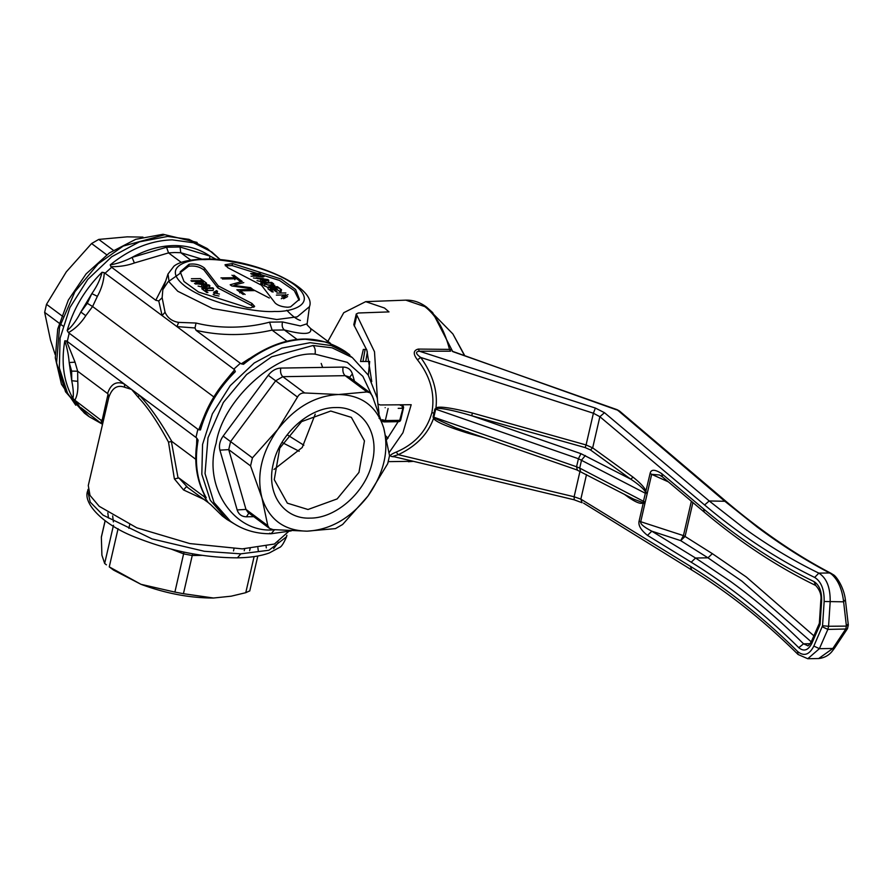 <?xml version="1.0" encoding="UTF-8"?>
<svg xmlns="http://www.w3.org/2000/svg" width="893" height="893" viewBox="0 0 893 893"><rect width="100%" height="100%" fill="white"/><g stroke="black" fill="none" stroke-linecap="round" stroke-linejoin="round"><path stroke-width="1.34" d="M401.85 404.786L403.111 405.266M433.072 416.964L434.913 408.983L435.695 409.173L433.842 417.21L433.072 416.964L433.574 418.248C428.037 434.043 416.261 446.187 398.256 454.682L392.875 456.412L574.02 499.756L582.113 502.748L580.841 499.12L574.121 496.765L398.256 454.682L396.191 452.081C414.776 444.156 426.653 431.051 431.844 412.767C435.226 394.047 430.437 376.411 417.477 359.879C412.946 354.03 413.213 350.424 418.281 349.074L451.211 349.409L452.918 351.663L617.052 409.664L724.156 500.716L757.197 527.037C781.364 545.054 805.497 560.369 829.597 572.96L818.848 573.127C792.995 560.57 767.645 545.277 742.809 527.272L709.209 500.962L604.483 412.7L595.385 408.068L419.409 351.228L418.281 349.074M378.297 404.216L380.251 404.953L411.193 404.719L402.955 432.703L389.125 452.617M394.248 456.736L393.422 456.747C388.756 456.356 389.683 454.805 396.191 452.081M327.887 341.394L343.749 312.706L365.695 301.644L384.515 308.029L389.002 311.903L358.272 312.996L356.262 313.979L374.502 351.753L377.426 398.992M577.269 469.763L576.565 466.771L433.842 417.21L433.574 418.248C434.791 421.384 446.221 426.363 467.887 433.161L467.887 431.777M356.251 314.012L353.784 324.706L366.867 350.223L371.745 381.579M365.695 301.644L405.802 300.148L424.822 306.6C436.03 315.274 444.234 329.405 449.413 348.996L450.552 351.183L419.409 351.228C415.212 351.686 415.636 353.762 420.703 357.446L417.477 359.879M472.52 413.068C450.552 407.621 438.351 405.958 435.929 408.079C437.905 391.279 432.837 374.401 420.703 357.446L593.399 413.236L586.076 444.948L472.52 413.068L471.604 415.703C454.582 410.501 439.166 407.532 436.186 408.548L434.913 408.983M403.212 404.775L402.977 405.947M398.155 421.663L386.714 439.635M433.998 418.002L455.787 427.859M574.244 499.622L574.121 496.765L580.015 471.203M366.61 349.42L363.317 349.431L360.538 361.498L369.68 361.464L368.296 375.183M385.865 436.03L388.02 438.262M452.729 351.596L432.659 312.572L426.876 307.393M616.65 409.876L452.271 351.25M464.617 355.794L452.885 333.949L426.564 307.114C420.067 302.269 413.146 299.948 405.802 300.148M633.025 477.13L630.782 479.184C638.305 484.173 643.183 488.371 645.393 491.764L645.952 491.317C644.98 487.958 640.661 483.225 633.025 477.13L592.673 447.862L599.873 416.707L593.399 413.236L595.385 408.068M436.186 408.548L435.695 409.173L578.43 458.734L580.986 453.689L630.782 479.184L590.429 449.916L585.161 447.583L586.076 444.948L592.673 447.862L590.429 449.916M643.217 503.183L639.087 521.177C638.115 525.341 640.917 530.074 647.481 535.387L691.215 562.222C728.498 585.116 764.352 613.603 798.788 647.682C803.845 651.857 808.187 650.417 811.815 643.373L820.064 624.553L821.627 600.889C821.828 591.356 819.294 584.937 814.036 581.622C776.006 563.137 739.17 538.892 703.539 508.876L661.735 473.647C654.949 469.283 651.075 469.182 650.126 473.346L645.762 491.697L647.09 494.041L645.762 491.697L643.44 501.286L579.702 468.099L580.562 471.471M624.207 494.197L628.382 497.222C636.251 502.592 641.185 504.422 643.206 502.726L645.226 502.078L651.667 474.339L650.126 473.346M583.609 503.139L691.707 569.968L690.423 566.341L580.841 499.12L586.511 474.574M814.662 577.425C821.236 581.555 824.395 589.581 824.15 601.502L822.553 625.747L813.858 646.063C809.326 654.87 803.89 656.668 797.572 651.455L798.052 654.469L807.763 658.721L819.394 648.675L827.844 629.398L845.749 629.018L846.419 626.105L828.57 626.272L830.166 602.027C830.468 587.728 826.706 578.095 818.848 573.127L814.662 577.425C776.787 559.007 740.096 534.851 704.599 504.958L599.873 416.707L604.483 412.7M704.599 504.958L709.209 500.962L725.931 501.297L619.552 411.059L617.789 410.479M639.087 521.177L683.435 535.61L680.667 540.622L685.065 536.459L712.357 553.66L746.347 577.023L813.88 635.816M628.382 497.222L628.415 496.385M455.798 427.859L576.766 469.874L633.673 499.12L643.206 502.726M819.35 623.336L820.823 600.509C821.66 595.162 819.941 590.139 815.689 585.462C777.312 566.809 740.174 542.364 704.276 512.124L662.472 476.895L661.735 473.647M668.366 481.863L651.667 474.339L659.547 474.998L662.472 476.895M819.305 623.504L820.064 624.553M811.815 643.373L811.38 641.531C809.17 645.07 807.886 646.432 807.529 645.617L803.555 643.82C779.868 620.367 755.467 599.516 730.34 581.287L695.569 558.025L691.215 562.222M811.235 641.833L741.815 581.097L707.959 557.824L695.569 558.025L651.823 531.19L647.481 535.387M712.357 553.66L707.959 557.824L680.667 540.622L651.823 531.19C643.831 526.993 640.125 523.867 640.705 521.825L645.226 502.078L643.44 501.286L643.295 502.335M834.509 648.184L847.368 628.828L845.749 629.018L832.845 648.463L834.509 648.184L832.097 651.354C831.74 651.7 827.666 657.572 818.669 658.543L832.845 648.463L819.394 648.675L813.858 646.063M844.867 600.241L843.617 601.815C842.099 588.989 838.002 579.736 831.35 574.054L829.597 572.96L830.992 573.284C795.998 555.011 760.981 531.011 725.931 501.297M824.15 601.502L843.617 601.815L846.419 626.105L847.68 624.453M288.037 294.578L284.086 296.733M281.753 296.733L285.715 294.578M287.579 296.588L283.617 298.742M281.284 298.742L285.247 296.588M285.392 294.958L276.395 295.103M275.982 291.631L272.945 289.377M269.853 289.421L273.236 291.955M272.198 291.966L268 288.841L268.469 286.832L277.466 286.686L281.518 289.7L277.232 287.3L274.464 287.345L277.489 289.6M281.518 289.7L281.049 291.71L280.011 291.732L276.774 289.31L277.232 287.3M274.006 289.354L277.02 291.609M268.257 287.725L262.252 284.554L262.721 282.545L271.718 282.4L273.682 283.862M262.575 278.996L253.433 277.969M255.431 276.138L251.056 276.205M256.09 277.823L263.569 278.672M262.408 283.885L260.778 283.461L261.247 281.451L263.357 280.915L260.912 279.085L257.485 278.649M261.202 281.652L257.028 280.659M256.626 278.002L267.911 279.565L268.826 280.246L268.358 282.255L267.576 282.467M299.133 300.282L294.31 290.649L279.509 280.447L232.035 265.545L225.36 265.846M290.571 306.846L299.434 299.3L295.639 289.555L281.094 279.029L232.504 263.535L225.036 264.719L227.782 267.677L261.426 285.191L275.178 303.028C277.924 305.551 282.166 306.946 287.914 307.225L290.571 306.846M253.054 289.511L236.857 289.767L243.231 294.511M245.095 294.489L240.195 290.828L254.516 290.593M231.968 275.2L235.283 277.678L220.951 277.902M241.925 281.206L233.832 275.178M222.413 278.996L236.734 278.761L240.05 281.239M251.882 303.397L218.238 285.883L204.486 268.056C200.166 264.719 195.042 263.446 189.093 264.239L180.23 271.773L184.025 281.529L198.57 292.044L247.171 307.538L250.71 307.828L254.639 306.366L251.882 303.397L251.413 305.406L217.78 287.892L204.017 270.066C199.708 266.728 194.574 265.455 188.635 266.248L180.073 272.789M242.193 281.407L230.171 284.778L231.756 285.961L252.116 288.807L250.542 287.635L234.2 285.481M234.982 284.878L243.778 282.59M167.996 273.995L169.123 281.909L177.763 291.263L212.579 308.554L276.752 319.527L297.28 316.825L309.458 306.656C317.473 286.966 250.152 256.983 203.571 259.093C184.271 259.718 176.914 263.77 173.945 266.181L167.996 273.995L162.827 289.656L162.146 297.749L165.049 312.237C167.56 317.953 172.103 321.335 178.667 322.384L196.047 323.032C218.618 328.724 245.363 328.624 269.597 322.161L282.534 321.949L300.383 325.945L307.136 323.757L307.147 324.885M239.726 292.837L240.195 290.828M234.814 279.688L235.283 277.678M218.238 285.883L217.78 287.892M253.835 307.237L251.413 305.406M232.37 286.05L234.334 285.492M250.073 289.645L250.542 287.635M297.012 339.396L284.309 329.919C282.3 328.122 281.697 325.465 282.534 321.949M284.365 329.964L272.131 330.153L286.865 341.148M269.597 322.161L272.131 330.153M213.851 396.95L92.593 306.522L97.37 296.32C101.556 288.807 103.856 280.915 104.28 272.666L176.914 326.592L194.987 327.965L196.069 330.332L240.351 363.272L233.821 369.144L176.914 326.592L178.667 322.384M194.987 327.965L196.047 323.032M105.14 273.169L111.658 267.308L155.773 300.282L158.753 300.941L162.113 315.553L165.049 312.237M158.753 300.941L162.146 297.749M300.394 320.42C296.8 319.426 292.268 316.044 286.787 310.273M237.739 278.091L232.861 275.87M218.952 296.029L213.907 294.969M213.103 294.366L214.912 293.306M215.805 292.792L217.032 293.351L217.501 291.341L216.541 290.627L213.561 292.357M206.852 292.603L203.314 289.968L203.783 287.959L212.78 287.814L213.583 288.417L213.126 290.426L208.259 290.504M205.167 290.56L207.89 292.591M203.47 289.299L201.84 288.874L202.309 286.865L204.419 286.329L201.974 284.499L198.547 284.063M202.253 287.077L198.09 286.073M197.688 283.416L208.973 284.979L209.877 285.66L209.42 287.669L208.638 287.881M201.215 279.196L200.746 281.206L191.749 281.351M190.946 280.737L199.943 280.592M202.588 282.579L205.089 284.443M203.247 283.851L195.288 283.985M194.473 283.382L202.432 283.248M249.404 358.539L241.244 363.842L240.351 363.272M111.658 267.308L110.933 266.672C119.55 266.795 127.364 265.556 134.385 262.977L132.052 257.396L166.544 247.227L168.543 252.898L181.301 262.419M190.722 260.12L180.777 252.708L174.727 252.529L168.543 252.898L134.385 262.977M330.499 343.336L310.585 328.479L307.203 324.974M215.738 292.77L215.86 292.212L215.068 292.636L217.099 293.049M216.073 292.636L216.218 292.022M219.421 294.02L214.376 292.96M213.583 288.417L205.624 288.551L208.348 290.582M207.31 290.593L203.783 287.959M202.7 289.511L203.169 287.501L202.309 286.865M209.877 285.66L203.169 287.501M201.505 286.508L201.974 284.499M191.403 278.728L200.4 278.583M206.127 285.213L206.584 283.204L205.546 283.215M202.097 279.855L206.584 283.204M194.942 281.373L202.901 281.239L201.059 279.866M203.704 281.842L195.746 281.976M285.86 292.949L276.863 293.094M272.968 289.377L273.425 287.367L270.311 287.412L273.704 289.946M276.45 289.622L273.425 287.367M280.011 291.732L280.48 289.723M272.666 289.957L268.469 286.832M271.796 286.776L271.985 285.983L274.765 285.258L274.296 287.267M264.317 286.084L264.774 284.074L262.721 282.545M271.985 285.983L264.774 284.074M263.044 276.986L253.891 275.959M256.548 275.814L264.027 276.663M260.466 276.361L260.935 274.352L255.9 275.412M250.71 273.593L259.707 273.448L260.935 274.352M253.054 275.334L259.137 274.073L251.525 274.196M261.638 284.097L262.107 282.088L261.247 281.451M268.826 280.246L262.107 282.088M260.443 281.094L260.912 279.085M245.452 361.475L243.51 364.299L241.244 363.842M110.933 266.672L110.219 264.908C117.675 263.58 124.953 261.069 132.052 257.396C145.916 249.817 159.78 245.876 173.633 245.586C187.452 245.43 199.597 248.946 210.045 256.135L209.408 259.137M166.544 247.227L180.018 247.004L180.777 252.708L201.907 259.126M215.86 292.212L217.501 291.341M206.138 285.894L206.328 285.068L203.258 284.666M205.211 286.128L207.02 285.682M265.757 284.019L264.574 283.137L271.494 283.025L273.448 284.8M273.325 284.979L267.744 285.012M267.331 279.922L262.196 279.252L264.161 280.715L265.958 280.257M233.821 369.144L234.58 369.836L225.683 380.53M180.018 247.004L210.045 256.135L216.664 259.528M272.655 283.885L272.186 285.894L271.026 285.034L271.494 283.025M267.989 285.079L271.026 285.034M265.277 279.654L265.087 280.48M97.37 296.32L91.845 293.618C96.98 286.273 100.384 279.163 102.048 272.265L104.28 272.666M92.593 306.522L87.302 303.307L91.845 293.618L80.828 312.025L85.773 315.698L92.593 306.522M203.827 417.02L198.726 429.779L197.866 429.265L68.426 332.609C75.224 328.803 81.006 323.166 85.773 315.698M234.58 369.836L235.339 371.667L231.354 374.2M68.426 332.609L67.187 330.544C72.166 326.325 76.709 320.152 80.828 312.025L87.302 303.307M197.866 429.265L195.969 437.458L67.276 341.483L69.174 333.29M200.836 425.481L200.478 429.946L198.726 429.779M195.768 459.292L171.813 441.432C159.88 420.614 148.897 405.076 138.873 394.818L138.415 397.497L131.595 389.393L124.752 387.294L124.328 383.968C116.336 380.798 110.754 383.979 107.584 393.534L77.658 371.209L75.045 362.178L66.495 340.97L67.276 341.483M195.969 437.458L196.795 438.139L196.616 444.547M75.045 362.178L69.174 362.525C68.605 355.291 67.154 348.047 64.821 340.802L66.495 340.97M77.658 371.209L71.641 371.108L69.174 362.525L71.73 380.719L77.747 381.333L77.658 371.209M107.584 393.534L108.064 394.07L101.992 420.971L74.833 400.198C77.334 395.8 78.305 389.515 77.747 381.333M124.752 387.294C117.34 384.537 112.016 387.953 108.767 397.541L108.064 394.07M171.813 441.432L168.498 442.091C157.614 421.965 147.579 407.096 138.415 397.497M196.795 438.139L198.112 440.204L196.962 442.068C193.893 462.775 196.739 481.037 205.513 496.843L206.227 497.781L204.341 496.854L178.924 477.989L174.381 478.882L168.498 442.091M203.816 493.673L205.144 497.368M74.833 400.198L72.936 398.39C73.717 394.65 73.326 388.768 71.73 380.719L71.641 371.108M81.006 407.733L102.405 424.32M101.992 420.971L102.717 422.958M108.767 397.541L88.284 485.502L90.003 495.403L99.223 506.32L136.808 527.819L189.785 543.569L242.338 548.871L274.441 544.016L288.394 531.703M203.995 499.455L183.545 489.944L174.381 478.882M204.341 496.854L208.192 502.569L186.458 486.607L183.545 489.944M187.329 487.053L178.924 477.989M208.192 502.569L210.848 504.735M84.723 413.381L89.066 416.629L78.763 406.014M282.601 442.727L299.188 451.278M210.569 504.467L222.357 516.02L210.569 504.467M303.854 445.216L287.725 435.137M401.828 405.411C394.628 405.522 394.628 405.522 401.828 405.411L402.509 408.28L398.2 408.347M385.162 407.677C386.446 405.656 386.446 405.656 385.162 407.677M237.058 525.508L226.956 519.458L210.257 500.214L201.829 474.306L202.555 444.468L212.367 413.839L230.215 385.687L254.226 362.982L281.842 348.125L310.15 342.689L331.426 345.591L349.732 354.822L345.133 351.396L326.827 342.164L305.551 339.262C284.007 339.887 263.323 348.237 243.51 364.299M220.459 259.863L207.243 248.567L188.948 239.335L167.661 236.433L139.364 241.869L111.737 256.726L87.737 279.442L69.888 307.583L60.077 338.213L59.351 368.05L67.768 393.958L84.467 413.202M202.242 555.357L192.241 555.524L183.433 593.7L213.483 598.02L231.175 596.189L245.765 592.695L249.694 590.876M118.077 528.701L109.259 566.888L140.971 584.312L174.894 592.092L184.003 552.108M105.162 520.786L101.355 537.251L101.902 555.178L104.66 563.461L113.478 525.274M109.259 566.888L113.478 570.058L140.971 584.312C165.718 593.465 189.885 598.031 213.483 598.02L231.175 596.189M183.433 593.7L174.894 592.092M106.412 564.834L104.66 563.461M101.355 537.251L101.445 536.615M373.587 399.059L362.871 376.355L347.321 362.357L315.05 354.119C315.664 350.324 314.983 347.455 312.996 345.513C314.983 347.455 315.664 350.324 315.05 354.119C276.852 350.96 222.826 399.618 216.139 443.207C202.678 486.886 234.546 534.17 274.497 529.75L271.159 533.735L269.664 533.21M370.037 392.753L348.527 376.712L345.167 375.674L282.824 376.679L304.658 392.965L338.581 394.516L366.99 391.96L370.037 392.753L372.303 395.878L383.677 427.825L389.549 455.653L387.696 463.701L367.905 496.151L342.611 524.492L335.444 528.611L307.036 531.168L273.113 529.616L269.418 528.343L267.811 525.698L261.939 497.859L250.553 465.912L228.731 449.625L219.912 450.15C218.763 445.495 219.845 440.807 223.161 436.085L268.246 375.294C271.796 370.751 275.982 368.351 280.77 368.083L343.102 367.079C347.812 367.19 350.916 369.468 352.389 373.933L354.465 381.132M280.77 368.083C280.156 371.879 280.837 374.747 282.824 376.679L275.669 380.798L230.584 441.589L252.418 457.875L277.712 429.533L297.503 397.084L268.246 375.294M338.581 394.516C361.498 394.996 376.522 406.103 383.677 427.825C389.315 450.418 384.057 473.201 367.905 496.151C350.636 518.264 330.343 529.94 307.036 531.168C284.13 530.688 269.094 519.581 261.939 497.859C256.302 475.266 261.56 452.483 277.712 429.533C294.991 407.42 315.285 395.744 338.581 394.516M304.658 392.965C301.488 392.797 299.099 394.17 297.503 397.084M252.418 457.875L250.553 465.912M335.567 407.576C309.302 407.253 279.464 434.121 273.325 463.646C265.835 493.182 283.438 519.291 310.05 518.107C336.315 518.431 366.152 491.563 372.292 462.038C379.793 432.502 362.19 406.393 335.567 407.576M307.996 509.501L337.141 498.919L358.964 472.408L364.456 440.896L351.362 417.366L330.734 411.037L301.577 421.619L279.766 448.13L274.263 479.653L287.367 503.183L307.996 509.501M273.984 469.461L302.225 447.493L315.229 414.151M142.969 237.114L127.163 236.846L98.755 239.413L91.588 243.532L66.294 271.863L46.503 304.323L62.834 316.49M62.912 325.978L44.65 312.36L50.521 340.188L55.154 354.554M44.65 312.36L46.503 304.323M286.765 535.476L286.541 536.782L268.96 550.244L240.786 553.839L237.449 557.824L240.786 553.839L204.33 551.282L152.056 538.903L103.063 515.149L90.215 502.1L87.715 490.871L88.083 489.61M291.23 530.9L271.159 533.735L274.497 529.75M81.877 410.445L65.524 391.77L56.583 362.859L59.552 327.084L74.912 291.732L98.152 263.815L123.212 246.077L164.535 234.803L163.039 234.279L196.784 242.327M433.998 412.99L431.844 412.767M388.589 461.636L413.303 461.301M467.887 433.161L484.43 437.804M356.832 315.396L354.342 326.157M365.114 349.431L362.971 361.486M367.369 351.864L365.739 361.475M797.572 651.455C763.281 617.51 727.561 589.134 690.423 566.341M585.161 447.583L471.604 415.703L580.986 453.689M822.553 625.747L828.57 626.272L827.844 629.398L822.308 626.786M647.09 494.041L651.667 474.339M704.276 512.124L703.539 508.876M815.689 585.462L814.036 581.622M820.823 600.509L821.627 600.889M810.141 643.719L803.555 643.82L798.788 647.682M585.361 455.542L581.555 460.062L579.702 468.099L576.565 466.771L578.43 458.734L645.293 493.237M831.35 574.054L833.035 574.579L830.992 573.284M692.89 502.536L685.065 536.459L683.435 535.61L691.361 501.241M644.858 503.708L643.005 502.96M232.035 265.545L232.504 263.535M274.597 311.456C260.064 312.762 211.864 305.596 185.398 286.419C160.416 267.219 187.753 258.836 205.077 259.617C219.6 258.323 267.8 265.489 294.266 284.655C319.248 303.854 291.911 312.249 274.597 311.456M204.017 270.066L204.486 268.056M189.093 264.239L188.635 266.248M235.919 286.541L236.109 285.715M272.086 330.109C246.234 335.947 220.895 336.025 196.069 330.332M155.773 300.282L165.707 280.938M310.585 328.479C312.36 334.551 303.598 335.02 284.309 329.919M220.515 259.863L211.842 251.993L193.535 242.762L172.26 239.86C150.716 240.496 130.032 248.846 110.219 264.908M177.997 477.655L171.344 441.265M79.499 406.594L75.648 400.879M101.054 419.922L101.635 423.349M379.067 418.248L382.394 420.726M382.874 421.463A2.188 2.188 0 0 0 384.213 421.898L382.383 419.732L385.329 420.57L388.109 408.503C388.053 406.103 388.053 406.103 388.109 408.503M383.722 421.719L385.329 420.57L399.729 420.335L403.156 407.387M400.377 419.442L398.613 421.652A2.188 2.188 0 0 0 400.7 419.967L403.491 407.911A2.188 2.188 0 0 0 402.665 405.668M399.696 404.797L400.533 405.433M235.339 371.667C218.45 388.455 206.83 407.878 200.478 429.946M198.112 440.204C194.294 462.217 196.996 481.416 206.227 497.781M72.936 398.39C63.704 382.014 61.003 362.815 64.821 340.802M67.187 330.544C73.539 308.487 85.17 289.053 102.048 272.265M273.615 548.659L278.504 542.263M266.304 547.878L266.125 546.416M107.819 512.828L108.477 518.04M171.277 549.128L183.712 553.906L192.241 555.524L192.821 553.839M257.898 547.822L258.244 550.523M245.765 592.695L254.103 556.596M244.671 548.827L244.224 550.758M249.627 550.668L250.118 548.57M349.33 355.347L352.322 357.568L332.084 347.812L312.996 345.513L271.673 356.787L246.613 374.524L223.362 402.442L208.013 437.793L205.033 473.569L213.985 502.48L230.327 521.155C242.036 529.728 255.644 533.925 271.159 533.735M253.779 516.667L246.446 516.79C241.735 516.679 238.643 514.401 237.158 509.936L219.912 450.15M366.99 391.96L345.167 375.674C343.146 373.754 342.466 370.885 343.102 367.079M352.389 373.933L349.476 377.415M237.158 509.936L245.977 509.412L228.731 449.625L230.584 441.589L223.161 436.085M267.811 525.698L245.977 509.412L247.908 512.303L269.418 528.343M248.879 513.017L246.446 516.79M195.366 283.36L195.545 283.974M98.755 239.413L113.333 250.286M106.736 254.818L91.588 243.532M413.414 461.324L408.414 461.737M464.885 355.894L452.885 333.949M798.052 654.469C763.984 620.747 728.532 592.572 691.707 569.968M811.38 641.531L819.316 623.414M619.552 411.059L617.052 409.664M818.669 658.543L807.763 658.721M833.035 574.579C836.138 575.762 844.186 587.449 845.492 600.699L848.305 624.866M847.468 628.683L848.328 625.022M162.827 289.656L167.962 281.92L179.817 273.559M309.458 306.656L307.147 323.757M252.853 289.511L269.306 298.016M274.318 287.189L274.754 285.325M384.213 421.898L398.613 421.663M226.71 519.268L222.357 516.02M200.825 425.514C206.919 406.326 217.122 389.214 231.41 374.145M245.419 361.498C281.708 335.411 314.95 332.04 345.133 351.396M89.066 416.629L102.26 424.097M321.201 363.44L322.619 367.403M286.887 535.275L286.541 536.782C283.65 543.48 281.262 547.063 279.386 547.521L269.362 552.946C260.879 556.015 250.241 557.634 237.449 557.824C204.642 557.79 171.501 551.271 138.035 538.289C102.092 524.961 82.647 502.77 87.715 490.871L88.061 489.375M113.411 521.903L112.652 515.897M257.82 556.004L249.739 591.01M105.106 520.742L101.434 536.671M233.988 548.815L233.497 550.925M129.675 524.738L128.849 528.31M379.045 413.459L377.237 398.044L368.217 375.06L352.322 357.568M227.347 518.922L230.327 521.155M75.771 405.232L61.461 384.224L55.31 357.926L57.732 328.97L68.348 300.059L86.096 273.905L109.292 252.987L135.747 239.313L163.039 234.279L197.141 242.505"/></g></svg>

